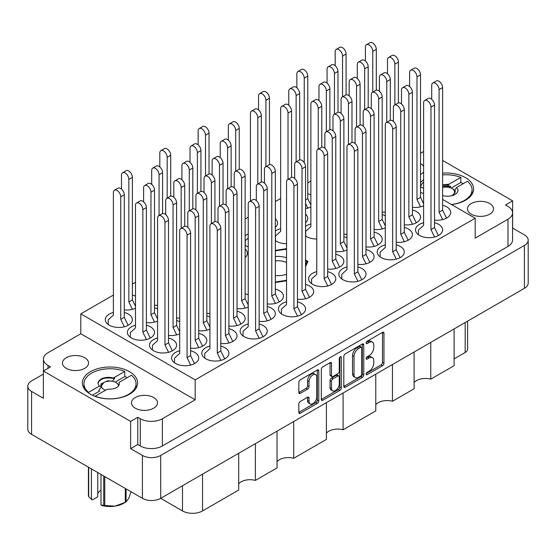 <?xml version="1.0" encoding="UTF-8"?>
<svg xmlns="http://www.w3.org/2000/svg" width="556" height="556" viewBox="0 0 556 556"><rect width="100%" height="100%" fill="white"/><g stroke="black" fill="none" stroke-linecap="round" stroke-linejoin="round"><path stroke-width="0.83" d="M315.634 374.633L314.161 373.778A5.47 3.162 120 0 0 311.423 374.049A5.47 3.162 120 0 0 307.551 380.749L309.025 381.604A5.47 3.162 120 0 1 312.896 374.904A5.47 3.162 120 0 1 315.634 374.633A5.47 3.162 120 0 1 316.767 377.135L316.767 396.928A5.47 3.162 120 0 1 314.376 402.44A5.47 3.162 120 0 1 310.158 403.899A5.47 3.162 120 0 1 309.025 401.397L309.025 398.096A2.043 1.181 120 0 0 308.601 397.165A2.043 1.181 120 0 0 307.579 397.262L300.275 401.481A2.043 1.181 120 0 0 298.829 403.99L298.829 412.42A2.043 1.181 120 0 0 299.253 413.358A2.043 1.181 120 0 0 300.275 413.254L317.344 403.399A2.043 1.181 120 0 0 318.79 400.897L318.79 370.831A2.043 1.181 120 0 0 318.366 369.893A2.043 1.181 120 0 0 317.344 369.997L300.275 379.852A2.043 1.181 120 0 0 298.829 382.354L298.829 392.543A2.043 1.181 120 0 0 299.253 393.481A2.043 1.181 120 0 0 300.275 393.377L307.579 389.158A2.043 1.181 120 0 0 309.025 386.656L309.025 381.604M340.272 356.757L341.287 357.341A1.432 0.827 120 0 0 340.988 356.688A1.432 0.827 120 0 0 340.272 356.757A1.432 0.827 120 0 0 339.257 358.509L339.257 371.206A2.043 1.181 120 0 1 337.812 373.708L332.968 376.509A2.043 1.181 120 0 1 331.946 376.607A2.043 1.181 120 0 1 331.522 375.675L331.522 363.478A2.043 1.181 120 0 0 331.098 362.54A2.043 1.181 120 0 0 330.076 362.644L331.522 363.478M423.609 166.23A13.024 7.52 0 0 0 420.732 163.721A13.024 7.52 0 0 0 420.517 163.596M489.711 203.545A13.024 7.52 0 0 0 475.512 201.911A13.024 7.52 0 0 0 467.471 208.861A13.024 7.52 0 0 0 471.286 214.178A13.024 7.52 0 0 0 485.478 215.811A13.024 7.52 0 0 0 493.526 208.861A13.024 7.52 0 0 0 489.711 203.545M66.289 368.357A13.024 7.52 180 0 1 62.474 363.04A13.024 7.52 180 0 1 70.522 356.09A13.024 7.52 180 0 1 84.714 357.723A13.024 7.52 180 0 1 88.529 363.04A13.024 7.52 180 0 1 80.488 369.99A13.024 7.52 180 0 1 66.289 368.357M135.268 408.18A13.024 7.52 180 0 1 131.452 402.864A13.024 7.52 180 0 1 139.493 395.914A13.024 7.52 180 0 1 153.685 397.54A13.024 7.52 180 0 1 157.501 402.864A13.024 7.52 180 0 1 149.46 409.807A13.024 7.52 180 0 1 135.268 408.18M129.52 371.679A27.619 15.943 0 0 0 99.42 368.218A27.619 15.943 0 0 0 82.371 382.952A27.619 15.943 0 0 0 90.461 394.225A27.619 15.943 0 0 0 120.555 397.679A27.619 15.943 0 0 0 137.603 382.952A27.619 15.943 0 0 0 129.52 371.679M451.548 204.573A27.619 15.943 0 0 0 473.629 188.95A27.619 15.943 0 0 0 465.539 177.677A27.619 15.943 0 0 0 442.618 173.124M423.609 179.623A27.619 15.943 0 0 0 420.517 182.827M113.382 312.486A13.546 7.819 0 0 0 105.286 319.644A13.546 7.819 0 0 0 109.254 325.177A13.546 7.819 0 0 0 124.016 326.872A13.546 7.819 0 0 0 132.377 319.644A13.546 7.819 0 0 0 128.415 314.112A13.546 7.819 0 0 0 124.287 312.486M135.483 296.133A13.546 7.819 0 0 0 132.391 295.041M135.483 325.246A13.546 7.819 0 0 0 127.394 332.405A13.546 7.819 0 0 0 131.362 337.937A13.546 7.819 0 0 0 146.124 339.633A13.546 7.819 0 0 0 154.485 332.405A13.546 7.819 0 0 0 150.516 326.879A13.546 7.819 0 0 0 146.395 325.246M157.591 338.013A13.546 7.819 0 0 0 149.501 345.172A13.546 7.819 0 0 0 153.463 350.704A13.546 7.819 0 0 0 168.232 352.4A13.546 7.819 0 0 0 176.593 345.172A13.546 7.819 0 0 0 172.624 339.64A13.546 7.819 0 0 0 168.496 338.013M209.911 316.983A13.546 7.819 0 0 0 206.818 315.891M248.233 294.861A13.546 7.819 0 0 0 245.133 293.763M179.699 350.773A13.546 7.819 0 0 0 171.602 357.932A13.546 7.819 0 0 0 175.571 363.464A13.546 7.819 0 0 0 190.34 365.16A13.546 7.819 0 0 0 198.7 357.932A13.546 7.819 0 0 0 194.732 352.407A13.546 7.819 0 0 0 190.604 350.773M220.815 343.483A13.546 7.819 0 0 0 237.016 335.81A13.546 7.819 0 0 0 233.047 330.278A13.546 7.819 0 0 0 228.926 328.652M259.138 321.361A13.546 7.819 0 0 0 275.338 313.688A13.546 7.819 0 0 0 271.37 308.156A13.546 7.819 0 0 0 267.241 306.53M297.453 299.239A13.546 7.819 0 0 0 313.654 291.566A13.546 7.819 0 0 0 309.685 286.034A13.546 7.819 0 0 0 305.557 284.408M157.591 308.9A13.546 7.819 0 0 0 154.499 307.802M179.699 321.66A13.546 7.819 0 0 0 176.606 320.569M190.604 348.16A13.546 7.819 0 0 0 206.804 340.494A13.546 7.819 0 0 0 202.836 334.962A13.546 7.819 0 0 0 198.707 333.329M228.926 326.038A13.546 7.819 0 0 0 245.126 318.366A13.546 7.819 0 0 0 241.158 312.84A13.546 7.819 0 0 0 237.03 311.207M267.241 303.917A13.546 7.819 0 0 0 283.442 296.244A13.546 7.819 0 0 0 279.473 290.712A13.546 7.819 0 0 0 275.345 289.085M346.972 266.963A13.546 7.819 0 0 0 338.875 274.122A13.546 7.819 0 0 0 342.844 279.654A13.546 7.819 0 0 0 357.612 281.35A13.546 7.819 0 0 0 365.973 274.122A13.546 7.819 0 0 0 362.005 268.59A13.546 7.819 0 0 0 357.876 266.963M385.294 244.842A13.546 7.819 0 0 0 377.197 252A13.546 7.819 0 0 0 381.166 257.532A13.546 7.819 0 0 0 395.928 259.228A13.546 7.819 0 0 0 404.288 252A13.546 7.819 0 0 0 400.32 246.468A13.546 7.819 0 0 0 396.199 244.842M423.609 222.72A13.546 7.819 0 0 0 415.513 229.878A13.546 7.819 0 0 0 419.481 235.41A13.546 7.819 0 0 0 434.243 237.106A13.546 7.819 0 0 0 442.611 229.878A13.546 7.819 0 0 0 438.642 224.346A13.546 7.819 0 0 0 434.514 222.72M327.665 269.028A13.546 7.819 0 0 0 343.865 261.362A13.546 7.819 0 0 0 339.897 255.829A13.546 7.819 0 0 0 335.775 254.196M365.987 246.906A13.546 7.819 0 0 0 382.187 239.24A13.546 7.819 0 0 0 378.219 233.708A13.546 7.819 0 0 0 374.091 232.074M404.302 224.784A13.546 7.819 0 0 0 420.503 217.111A13.546 7.819 0 0 0 416.534 211.586A13.546 7.819 0 0 0 412.406 209.953M280.655 228.676A13.546 7.819 0 0 0 275.345 231.081M275.345 240.588A13.546 7.819 0 0 0 276.527 241.367A13.546 7.819 0 0 0 286.548 243.653M310.867 194.878A13.546 7.819 0 0 0 307.767 193.787M316.76 271.641A13.546 7.819 0 0 0 308.663 278.799A13.546 7.819 0 0 0 312.632 284.331A13.546 7.819 0 0 0 327.401 286.027A13.546 7.819 0 0 0 335.761 278.799A13.546 7.819 0 0 0 331.793 273.274A13.546 7.819 0 0 0 327.665 271.641M357.876 264.35A13.546 7.819 0 0 0 374.077 256.677A13.546 7.819 0 0 0 370.108 251.152A13.546 7.819 0 0 0 365.987 249.519M396.199 242.228A13.546 7.819 0 0 0 412.399 234.556A13.546 7.819 0 0 0 408.431 229.023A13.546 7.819 0 0 0 404.302 227.397M434.514 220.106A13.546 7.819 0 0 0 450.714 212.434A13.546 7.819 0 0 0 446.746 206.901A13.546 7.819 0 0 0 442.618 205.275M346.972 237.85A13.546 7.819 0 0 0 343.879 236.759M385.294 215.728A13.546 7.819 0 0 0 382.194 214.637M423.609 193.606A13.546 7.819 0 0 0 420.517 192.508M310.867 223.992A13.546 7.819 0 0 0 305.557 226.403M305.557 235.904A13.546 7.819 0 0 0 306.738 236.682A13.546 7.819 0 0 0 316.76 238.969M248.233 234.062A13.546 7.819 0 0 0 245.133 235.758M245.133 245.265A13.546 7.819 0 0 0 246.315 246.044A13.546 7.819 0 0 0 248.233 246.961M209.911 346.096A13.546 7.819 0 0 0 201.814 353.255A13.546 7.819 0 0 0 205.783 358.787A13.546 7.819 0 0 0 220.551 360.483A13.546 7.819 0 0 0 228.912 353.255A13.546 7.819 0 0 0 224.944 347.722A13.546 7.819 0 0 0 220.815 346.096M248.233 323.974A13.546 7.819 0 0 0 240.136 331.133A13.546 7.819 0 0 0 244.105 336.665A13.546 7.819 0 0 0 258.867 338.361A13.546 7.819 0 0 0 267.227 331.133A13.546 7.819 0 0 0 263.259 325.601A13.546 7.819 0 0 0 259.138 323.974M286.548 301.845A13.546 7.819 0 0 0 278.452 309.011A13.546 7.819 0 0 0 282.42 314.536A13.546 7.819 0 0 0 297.182 316.232A13.546 7.819 0 0 0 305.55 309.011A13.546 7.819 0 0 0 301.581 303.479A13.546 7.819 0 0 0 297.453 301.845M343.816 356.382L343.816 386.448A2.043 1.181 120 0 0 344.24 387.386A2.043 1.181 120 0 0 345.262 387.282L362.331 377.427A2.043 1.181 120 0 0 363.777 374.925L363.777 344.852A2.043 1.181 120 0 0 363.36 343.921A2.043 1.181 120 0 0 362.331 344.018L345.262 353.873A2.043 1.181 120 0 0 343.816 356.382M130.625 448.636L130.625 421.406L137.77 417.285L137.77 444.508L130.625 448.636L142.412 455.447A12.92 7.457 0 0 0 160.691 455.447L524.412 245.446A12.92 7.457 0 0 0 528.2 240.171L528.2 283.06A12.92 7.457 180 0 1 524.412 288.335L160.691 498.329L182.5 510.922L182.5 485.735M369.135 371.165L367.141 372.312A1.432 0.827 120 0 0 366.209 373.576A1.432 0.827 120 0 0 366.425 374.723A1.432 0.827 120 0 0 367.141 374.654L382.514 365.778A2.043 1.181 120 0 0 383.96 363.27L383.96 333.204A2.043 1.181 120 0 0 383.536 332.266A2.043 1.181 120 0 0 382.514 332.37L367.141 341.245A1.432 0.827 120 0 0 366.209 342.503A1.432 0.827 120 0 0 366.425 343.65A1.432 0.827 120 0 0 367.141 343.58L369.135 342.433A6.547 3.781 120 0 1 372.409 342.107A6.547 3.781 120 0 1 373.764 345.102L373.764 347.611A6.547 3.781 120 0 1 369.135 355.631L367.141 356.778A1.432 0.827 120 0 0 366.209 358.036A1.432 0.827 120 0 0 366.425 359.19A1.432 0.827 120 0 0 367.141 359.113L369.135 357.967A6.547 3.781 120 0 1 372.409 357.64A6.547 3.781 120 0 1 373.764 360.642L373.764 363.144A6.547 3.781 120 0 1 369.135 371.165M321.319 399.403L338.368 389.561L339.841 390.416A2.043 1.181 120 0 0 341.287 387.907L341.287 357.341M339.841 390.416L322.772 400.271A2.043 1.181 120 0 1 321.743 400.369A2.043 1.181 120 0 1 321.319 399.437L321.319 369.365A2.043 1.181 120 0 1 322.772 366.863L330.076 362.644M293.707 421.531L293.707 458.29L326.407 439.414L326.407 402.655M255.385 443.653L255.385 480.412L277.034 467.916L277.034 431.157M430.768 342.399L430.768 379.157L454.113 365.681L454.113 328.923M392.446 364.521L392.446 401.279L414.095 388.783L414.095 352.024M343.08 393.029L343.08 429.788L375.773 410.912L375.773 374.153M528.2 240.171A12.92 7.457 0 0 0 524.412 234.896L512.625 228.092L512.625 200.862L442.618 160.448M160.691 455.447L160.691 498.329A12.92 7.457 180 0 1 142.412 498.329L31.588 434.347A12.92 7.457 180 0 1 27.8 429.065L27.8 386.184A12.92 7.457 0 0 0 31.588 391.459L43.375 398.27L43.375 371.04L130.625 421.406M43.375 374.105L31.588 380.909A12.92 7.457 0 0 0 27.8 386.184M442.618 199.416L475.192 218.223L475.192 238.128L507.982 219.196A15.631 9.028 0 0 0 512.562 212.816A15.631 9.028 0 0 0 507.982 206.436L505.48 204.99L512.625 200.862M420.517 153.296L423.609 151.51M305.557 266.63L307.989 261.403L305.557 260M275.345 282.517L286.548 280.787M248.233 270.209L248.233 270.807M286.548 249.018L286.034 248.727L275.345 250.381M124.287 309.873A13.546 7.819 0 0 0 135.483 308.267M154.499 305.195A13.546 7.819 0 0 0 157.591 305.341M245.133 257.546A13.546 7.819 0 0 0 247.337 253.279A13.546 7.819 0 0 0 245.133 249.005M176.606 317.956A13.546 7.819 0 0 0 179.699 318.101M198.707 330.716A13.546 7.819 0 0 0 209.911 329.117M237.03 308.594A13.546 7.819 0 0 0 248.233 306.995M146.395 322.633A13.546 7.819 0 0 0 157.591 321.034M168.496 335.4A13.546 7.819 0 0 0 179.699 333.795M206.818 313.278A13.546 7.819 0 0 0 209.911 313.424M343.879 234.145A13.546 7.819 0 0 0 346.972 234.291M382.194 212.024A13.546 7.819 0 0 0 385.294 212.17M275.345 227.341A13.546 7.819 0 0 0 277.548 223.067A13.546 7.819 0 0 0 275.345 218.8M305.557 208.542A13.546 7.819 0 0 0 310.867 207.013M335.775 251.59A13.546 7.819 0 0 0 346.972 249.985M374.091 229.461A13.546 7.819 0 0 0 385.294 227.863M412.406 207.339A13.546 7.819 0 0 0 423.609 205.741M305.557 222.664A13.546 7.819 0 0 0 307.76 218.39A13.546 7.819 0 0 0 305.557 214.116M310.867 181.034L307.767 182.827M280.655 198.478L275.345 201.543M248.233 217.201L245.133 218.988M135.483 282.288L132.391 284.081M113.382 295.055L80.808 313.862L80.808 333.767L48.018 352.699A15.631 9.028 0 0 0 43.438 359.086A15.631 9.028 0 0 0 48.018 365.466L50.52 366.911L43.375 371.04M475.192 218.223L195.177 379.887L80.808 313.862M420.517 186.656L423.609 188.442M137.77 444.508L140.279 445.961L140.279 418.731A15.631 9.028 0 0 0 162.38 418.731L162.38 445.961A15.631 9.028 180 0 1 140.279 445.961M137.77 417.285L140.279 418.731M195.177 379.887L195.177 399.799L162.38 418.731M512.562 212.816L512.562 240.046A15.631 9.028 180 0 1 507.982 246.426L162.38 445.961M420.517 174.48A13.024 7.52 0 0 0 423.609 171.846M195.177 399.799L80.808 333.767M467.61 321.132L467.61 349.085A8.34 4.816 180 0 1 465.17 352.49L454.113 358.87M202.544 474.164L202.544 510.922L238.712 490.038L238.712 453.279M277.034 461.695A12.503 7.221 180 0 1 293.707 458.29M238.712 483.817A12.503 7.221 180 0 1 255.385 480.412M202.544 510.922A14.171 8.18 180 0 1 182.5 510.922M414.095 382.563A12.503 7.221 180 0 1 430.768 379.157M375.773 404.685A12.503 7.221 180 0 1 392.446 401.279M326.407 433.193A12.503 7.221 180 0 1 343.08 429.788M286.034 249.533L286.034 248.727M372.409 357.64L370.935 356.792A6.547 3.781 120 0 0 367.662 357.119L369.135 357.967M366.244 357.932L367.662 357.119M372.409 342.107L370.935 341.259A6.547 3.781 120 0 0 367.662 341.579L369.135 342.433M366.244 342.399L367.662 341.579M366.244 373.472L381.041 364.924A2.043 1.181 120 0 0 382.486 362.422L382.486 332.384M343.816 386.413L360.858 376.579A2.043 1.181 120 0 0 362.303 374.07L362.303 344.032M360.74 376.009A1.432 0.827 120 0 0 361.754 374.251L361.754 347.861A1.432 0.827 120 0 0 361.456 347.208A1.432 0.827 120 0 0 360.74 347.278L358.648 348.487A6.547 3.781 120 0 0 354.019 356.507L354.019 374.549A6.547 3.781 120 0 0 355.374 377.545A6.547 3.781 120 0 0 358.648 377.218L360.74 376.009M361.456 347.208L359.982 346.353A1.432 0.827 120 0 0 359.266 346.423L360.74 347.278M355.374 377.545L353.901 376.69A6.547 3.781 120 0 1 352.539 373.695L352.539 355.652A6.547 3.781 120 0 1 357.174 347.639L359.266 346.423M330.049 362.658L330.049 374.82A2.043 1.181 120 0 0 330.472 375.759L331.946 376.607M339.813 357.154L339.813 387.059L341.287 387.907M331.522 388.324A5.47 3.162 120 0 0 332.655 390.833A5.47 3.162 120 0 0 336.873 389.367A5.47 3.162 120 0 0 339.257 383.855L339.257 376.885A2.043 1.181 120 0 0 338.833 375.946A2.043 1.181 120 0 0 337.812 376.051L332.968 378.844A2.043 1.181 120 0 0 331.522 381.353L331.522 388.324L330.049 387.476A5.47 3.162 120 0 0 331.181 389.978L332.655 390.833M338.833 375.946L337.36 375.098A2.043 1.181 120 0 0 336.338 375.196L337.812 376.051M330.049 387.476L330.049 380.499A2.043 1.181 120 0 1 331.494 377.997L336.338 375.196M338.368 389.561A2.043 1.181 120 0 0 339.813 387.059M310.158 403.899L308.684 403.051A5.47 3.162 120 0 1 307.551 400.549L307.551 397.276M298.829 392.515L306.106 388.31A2.043 1.181 120 0 0 307.551 385.808L307.551 380.749M298.829 412.392L315.871 402.551A2.043 1.181 120 0 0 317.316 400.049L317.316 370.011M190.659 365.083L187.066 357.682L187.066 235.153A5.212 3.009 -120 0 0 184.794 229.906A5.212 3.009 -120 0 0 180.776 228.509A5.212 3.009 -120 0 0 179.699 230.9L179.699 353.421L174.542 358.106L174.542 362.797M194.475 363.61L190.604 355.638L190.604 233.11A5.212 3.009 -120 0 0 188.331 227.863A5.212 3.009 -120 0 0 184.314 226.466L180.776 228.509M187.066 357.682L190.604 355.638M372.763 92.143L372.763 51.361A5.212 3.009 -120 0 0 370.491 46.12A5.212 3.009 -120 0 0 366.473 44.723A5.212 3.009 -120 0 0 365.396 47.107L365.396 61.014M376.301 90.162L376.301 49.317A5.212 3.009 -120 0 0 374.028 44.077A5.212 3.009 -120 0 0 370.011 42.68L366.473 44.723M342.552 96.82L342.552 56.045A5.212 3.009 -120 0 0 340.279 50.798A5.212 3.009 -120 0 0 336.262 49.401A5.212 3.009 -120 0 0 335.185 51.784L335.185 65.698M346.089 94.84L346.089 54.002A5.212 3.009 -120 0 0 343.816 48.754A5.212 3.009 -120 0 0 339.799 47.357L336.262 49.401M297.509 316.155L293.915 308.754L293.915 186.225A5.212 3.009 -120 0 0 291.643 180.985A5.212 3.009 -120 0 0 287.626 179.588A5.212 3.009 -120 0 0 286.548 181.972L286.548 304.5L281.392 309.178L281.392 313.869M301.324 314.682L297.453 306.71L297.453 184.182A5.212 3.009 -120 0 0 295.18 178.942A5.212 3.009 -120 0 0 291.163 177.545L287.626 179.588M293.915 308.754L297.453 306.71M259.186 338.277L255.6 330.876L255.6 208.347A5.212 3.009 -120 0 0 253.327 203.107A5.212 3.009 -120 0 0 249.31 201.71A5.212 3.009 -120 0 0 248.233 204.094L248.233 326.622L243.069 331.3L243.069 335.991M263.002 336.811L259.138 328.832L259.138 206.304A5.212 3.009 -120 0 0 256.858 201.064A5.212 3.009 -120 0 0 252.848 199.667L249.31 201.71M255.6 330.876L259.138 328.832M220.871 360.399L217.278 352.997L217.278 230.469A5.212 3.009 -120 0 0 215.005 225.229A5.212 3.009 -120 0 0 210.988 223.832A5.212 3.009 -120 0 0 209.911 226.216L209.911 348.744L204.754 353.421L204.754 358.12M224.687 358.933L220.815 350.954L220.815 228.426A5.212 3.009 -120 0 0 218.543 223.185A5.212 3.009 -120 0 0 214.526 221.788L210.988 223.832M217.278 352.997L220.815 350.954M334.448 114.265L334.448 73.482A5.212 3.009 -120 0 0 332.168 68.242A5.212 3.009 -120 0 0 328.158 66.845A5.212 3.009 -120 0 0 327.074 69.229L327.074 83.136M337.985 112.284L337.985 71.439A5.212 3.009 -120 0 0 335.706 66.199A5.212 3.009 -120 0 0 331.696 64.802L328.158 66.845M296.126 161.914L296.126 95.604A5.212 3.009 -120 0 0 293.853 90.364A5.212 3.009 -120 0 0 289.836 88.967A5.212 3.009 -120 0 0 288.759 91.351L288.759 105.265M299.663 159.933L299.663 93.568A5.212 3.009 -120 0 0 297.39 88.321A5.212 3.009 -120 0 0 293.373 86.924L289.836 88.967M257.81 184.036L257.81 117.733A5.212 3.009 -120 0 0 255.538 112.486A5.212 3.009 -120 0 0 251.52 111.089A5.212 3.009 -120 0 0 250.443 113.473L250.443 201.057M248.233 238.01L245.279 240.685L245.279 245.377M261.348 182.055L261.348 115.69A5.212 3.009 -120 0 0 259.075 110.442A5.212 3.009 -120 0 0 255.058 109.045L251.52 111.089M394.871 104.903L394.871 64.128A5.212 3.009 -120 0 0 392.599 58.88A5.212 3.009 -120 0 0 388.581 57.483A5.212 3.009 -120 0 0 387.504 59.867L387.504 73.781M398.409 102.923L398.409 62.084A5.212 3.009 -120 0 0 396.136 56.837A5.212 3.009 -120 0 0 392.119 55.44L388.581 57.483M356.549 127.032L356.549 86.249A5.212 3.009 -120 0 0 354.276 81.002A5.212 3.009 -120 0 0 350.259 79.605A5.212 3.009 -120 0 0 349.182 81.996L349.182 95.903M360.086 125.044L360.086 84.206A5.212 3.009 -120 0 0 357.814 78.959A5.212 3.009 -120 0 0 353.797 77.569L350.259 79.605M318.234 149.154L318.234 108.371A5.212 3.009 -120 0 0 315.961 103.124A5.212 3.009 -120 0 0 311.944 101.727A5.212 3.009 -120 0 0 310.867 104.118L310.867 226.646L305.71 231.324L305.71 236.015M321.771 147.173L321.771 106.328A5.212 3.009 -120 0 0 319.498 101.088A5.212 3.009 -120 0 0 315.481 99.691L311.944 101.727M420.565 206.818L416.979 199.416L416.979 76.888A5.212 3.009 -120 0 0 414.7 71.648A5.212 3.009 -120 0 0 410.689 70.251A5.212 3.009 -120 0 0 409.605 72.634L409.605 86.541M423.609 203.753L420.517 197.373L420.517 74.845A5.212 3.009 -120 0 0 418.237 69.604A5.212 3.009 -120 0 0 414.227 68.207L410.689 70.251M416.979 199.416L420.517 197.373M382.25 228.94L378.657 221.538L378.657 99.01A5.212 3.009 -120 0 0 376.384 93.769A5.212 3.009 -120 0 0 372.367 92.372A5.212 3.009 -120 0 0 371.29 94.756L371.29 108.663M385.294 225.875L382.194 219.495L382.194 96.966A5.212 3.009 -120 0 0 379.922 91.726A5.212 3.009 -120 0 0 375.905 90.329L372.367 92.372M378.657 221.538L382.194 219.495M343.928 251.062L340.341 243.66L340.341 121.132A5.212 3.009 -120 0 0 338.069 115.891A5.212 3.009 -120 0 0 334.052 114.494A5.212 3.009 -120 0 0 332.974 116.878L332.974 130.785M346.972 248.004L343.879 241.617L343.879 119.088A5.212 3.009 -120 0 0 341.606 113.848A5.212 3.009 -120 0 0 337.589 112.451L334.052 114.494M340.341 243.66L343.879 241.617M442.673 219.578L439.08 212.177L439.08 89.648A5.212 3.009 -120 0 0 436.807 84.408A5.212 3.009 -120 0 0 432.797 83.011A5.212 3.009 -120 0 0 431.713 85.395L431.713 99.309M446.489 218.112L442.618 210.14L442.618 87.612A5.212 3.009 -120 0 0 440.345 82.364A5.212 3.009 -120 0 0 436.328 80.968L432.797 83.011M439.08 212.177L442.618 210.14M404.358 241.7L400.765 234.298L400.765 111.777A5.212 3.009 -120 0 0 398.492 106.53A5.212 3.009 -120 0 0 394.475 105.133A5.212 3.009 -120 0 0 393.398 107.516L393.398 121.43M408.167 240.234L404.302 232.262L404.302 109.734A5.212 3.009 -120 0 0 402.03 104.486A5.212 3.009 -120 0 0 398.013 103.089L394.475 105.133M400.765 234.298L404.302 232.262M366.036 263.829L362.449 256.427L362.449 133.899A5.212 3.009 -120 0 0 360.17 128.651A5.212 3.009 -120 0 0 356.16 127.254A5.212 3.009 -120 0 0 355.075 129.645L355.075 143.552M369.851 262.356L365.987 254.384L365.987 131.855A5.212 3.009 -120 0 0 363.707 126.608A5.212 3.009 -120 0 0 359.697 125.218L356.16 127.254M362.449 256.427L365.987 254.384M327.72 285.951L324.127 278.549L324.127 156.021A5.212 3.009 -120 0 0 321.854 150.773A5.212 3.009 -120 0 0 317.837 149.376A5.212 3.009 -120 0 0 316.76 151.767L316.76 274.296L311.603 278.973L311.603 283.664M331.536 284.477L327.665 276.506L327.665 153.977A5.212 3.009 -120 0 0 325.392 148.737A5.212 3.009 -120 0 0 321.375 147.34L317.837 149.376M324.127 278.549L327.665 276.506M307.822 208.097L305.557 203.426M304.236 162.706L304.236 78.167A5.212 3.009 -120 0 0 301.957 72.919A5.212 3.009 -120 0 0 297.946 71.522A5.212 3.009 -120 0 0 296.862 73.913L296.862 87.82M310.867 205.032L307.767 198.652L307.767 76.123A5.212 3.009 -120 0 0 305.494 70.876A5.212 3.009 -120 0 0 301.477 69.479L297.946 71.522M305.557 199.924L307.767 198.652M265.914 166.591L265.914 100.288A5.212 3.009 -120 0 0 263.641 95.041A5.212 3.009 -120 0 0 259.624 93.644A5.212 3.009 -120 0 0 258.547 96.035L258.547 109.942M269.451 164.611L269.451 98.245A5.212 3.009 -120 0 0 267.179 92.998A5.212 3.009 -120 0 0 263.162 91.608L259.624 93.644M364.66 109.588L364.66 68.805A5.212 3.009 -120 0 0 362.387 63.558A5.212 3.009 -120 0 0 358.37 62.168A5.212 3.009 -120 0 0 357.293 64.552L357.293 78.459M368.197 107.607L368.197 66.762A5.212 3.009 -120 0 0 365.917 61.521A5.212 3.009 -120 0 0 361.907 60.124L358.37 62.168M326.337 131.709L326.337 90.927A5.212 3.009 -120 0 0 324.065 85.687A5.212 3.009 -120 0 0 320.047 84.29A5.212 3.009 -120 0 0 318.97 86.673L318.97 100.58M329.875 129.729L329.875 88.884A5.212 3.009 -120 0 0 327.602 83.643A5.212 3.009 -120 0 0 323.585 82.246L320.047 84.29M288.022 179.359L288.022 113.049A5.212 3.009 -120 0 0 285.749 107.808A5.212 3.009 -120 0 0 281.732 106.411A5.212 3.009 -120 0 0 280.655 108.795L280.655 231.324L275.498 236.001L275.498 240.699M291.559 177.378L291.559 111.005A5.212 3.009 -120 0 0 289.287 105.765A5.212 3.009 -120 0 0 285.27 104.368L281.732 106.411M386.767 122.348L386.767 81.565A5.212 3.009 -120 0 0 384.488 76.325A5.212 3.009 -120 0 0 380.478 74.928A5.212 3.009 -120 0 0 379.394 77.312L379.394 91.219M390.305 120.367L390.305 79.529A5.212 3.009 -120 0 0 388.025 74.282A5.212 3.009 -120 0 0 384.015 72.885L380.478 74.928M348.445 144.47L348.445 103.687A5.212 3.009 -120 0 0 346.173 98.447A5.212 3.009 -120 0 0 342.155 97.05A5.212 3.009 -120 0 0 341.078 99.434L341.078 113.348M351.983 142.489L351.983 101.651A5.212 3.009 -120 0 0 349.71 96.403A5.212 3.009 -120 0 0 345.693 95.006L342.155 97.05M412.462 224.263L408.868 216.861L408.868 94.332A5.212 3.009 -120 0 0 406.596 89.085A5.212 3.009 -120 0 0 402.579 87.688A5.212 3.009 -120 0 0 401.502 90.079L401.502 103.986M416.277 222.789L412.406 214.818L412.406 92.289A5.212 3.009 -120 0 0 410.133 87.042A5.212 3.009 -120 0 0 406.116 85.652L402.579 87.688M408.868 216.861L412.406 214.818M374.139 246.384L370.553 238.983L370.553 116.454A5.212 3.009 -120 0 0 368.28 111.207A5.212 3.009 -120 0 0 364.263 109.817A5.212 3.009 -120 0 0 363.186 112.201L363.186 126.108M377.955 244.911L374.091 236.939L374.091 114.411A5.212 3.009 -120 0 0 371.818 109.171A5.212 3.009 -120 0 0 367.801 107.774L364.263 109.817M370.553 238.983L374.091 236.939M335.824 268.506L332.238 261.105L332.238 138.576A5.212 3.009 -120 0 0 329.958 133.336A5.212 3.009 -120 0 0 325.948 131.939A5.212 3.009 -120 0 0 324.864 134.323L324.864 148.23M339.64 267.033L335.775 259.061L335.775 136.533A5.212 3.009 -120 0 0 333.496 131.292A5.212 3.009 -120 0 0 329.486 129.895L325.948 131.939M332.238 261.105L335.775 259.061M434.57 237.023L430.976 229.621L430.976 107.093A5.212 3.009 -120 0 0 428.704 101.852A5.212 3.009 -120 0 0 424.687 100.455A5.212 3.009 -120 0 0 423.609 102.839L423.609 225.368L418.453 230.045L418.453 234.743M438.385 235.556L434.514 227.578L434.514 105.049A5.212 3.009 -120 0 0 432.241 99.809A5.212 3.009 -120 0 0 428.224 98.412L424.687 100.455M430.976 229.621L434.514 227.578M396.247 259.145L392.661 251.743L392.661 129.214A5.212 3.009 -120 0 0 390.388 123.974A5.212 3.009 -120 0 0 386.371 122.577A5.212 3.009 -120 0 0 385.294 124.961L385.294 247.489L380.13 252.167L380.13 256.865M400.063 257.678L396.199 249.7L396.199 127.178A5.212 3.009 -120 0 0 393.919 121.931A5.212 3.009 -120 0 0 389.909 120.534L386.371 122.577M392.661 251.743L396.199 249.7M357.932 281.266L354.339 273.865L354.339 151.336A5.212 3.009 -120 0 0 352.066 146.096A5.212 3.009 -120 0 0 348.049 144.699A5.212 3.009 -120 0 0 346.972 147.083L346.972 269.611L341.815 274.296L341.815 278.987M361.748 279.8L357.876 271.828L357.876 149.3A5.212 3.009 -120 0 0 355.604 144.053A5.212 3.009 -120 0 0 351.587 142.656L348.049 144.699M354.339 273.865L357.876 271.828M275.401 303.395L271.808 295.994L271.808 173.465A5.212 3.009 -120 0 0 269.535 168.218A5.212 3.009 -120 0 0 265.518 166.821A5.212 3.009 -120 0 0 264.441 169.205L264.441 183.119M279.216 301.922L275.345 293.95L275.345 171.422A5.212 3.009 -120 0 0 273.072 166.174A5.212 3.009 -120 0 0 269.055 164.778L265.518 166.821M271.808 295.994L275.345 293.95M237.078 325.517L233.492 318.115L233.492 195.587A5.212 3.009 -120 0 0 231.22 190.34A5.212 3.009 -120 0 0 227.202 188.943A5.212 3.009 -120 0 0 226.125 191.333L226.125 205.24M240.894 324.044L237.03 316.072L237.03 193.544A5.212 3.009 -120 0 0 234.757 188.296A5.212 3.009 -120 0 0 230.74 186.906L227.202 188.943M233.492 318.115L237.03 316.072M198.763 347.639L195.177 340.237L195.177 217.709A5.212 3.009 -120 0 0 192.897 212.461A5.212 3.009 -120 0 0 188.887 211.071A5.212 3.009 -120 0 0 187.803 213.455L187.803 227.362M202.579 346.166L198.707 338.194L198.707 215.665A5.212 3.009 -120 0 0 196.435 210.425A5.212 3.009 -120 0 0 192.425 209.028L188.887 211.071M195.177 340.237L198.707 338.194M211.384 223.602L211.384 182.82A5.212 3.009 -120 0 0 209.112 177.579A5.212 3.009 -120 0 0 205.095 176.182A5.212 3.009 -120 0 0 204.017 178.566L204.017 192.473M214.922 221.622L214.922 180.776A5.212 3.009 -120 0 0 212.649 175.536A5.212 3.009 -120 0 0 208.632 174.139L205.095 176.182M176.655 334.872L173.069 327.47L173.069 204.942A5.212 3.009 -120 0 0 170.796 199.701A5.212 3.009 -120 0 0 166.779 198.304A5.212 3.009 -120 0 0 165.695 200.688L165.695 214.602M179.699 331.814L176.606 325.434L176.606 202.905A5.212 3.009 -120 0 0 174.327 197.658A5.212 3.009 -120 0 0 170.317 196.261L166.779 198.304M173.069 327.47L176.606 325.434M227.599 188.72L227.599 147.938A5.212 3.009 -120 0 0 225.319 142.69A5.212 3.009 -120 0 0 221.309 141.293A5.212 3.009 -120 0 0 220.225 143.684L220.225 157.591M231.136 186.733L231.136 145.894A5.212 3.009 -120 0 0 228.857 140.647A5.212 3.009 -120 0 0 224.846 139.257L221.309 141.293M189.276 210.842L189.276 170.06A5.212 3.009 -120 0 0 187.004 164.812A5.212 3.009 -120 0 0 182.987 163.422A5.212 3.009 -120 0 0 181.909 165.806L181.909 179.713M192.814 208.861L192.814 168.016A5.212 3.009 -120 0 0 190.541 162.776A5.212 3.009 -120 0 0 186.524 161.379L182.987 163.422M154.547 322.112L150.961 314.71L150.961 192.181A5.212 3.009 -120 0 0 148.688 186.941A5.212 3.009 -120 0 0 144.671 185.544A5.212 3.009 -120 0 0 143.594 187.928L143.594 201.835M157.591 319.047L154.499 312.667L154.499 190.138A5.212 3.009 -120 0 0 152.226 184.898A5.212 3.009 -120 0 0 148.209 183.501L144.671 185.544M150.961 314.71L154.499 312.667M205.491 175.953L205.491 135.171A5.212 3.009 -120 0 0 203.218 129.93A5.212 3.009 -120 0 0 199.201 128.533A5.212 3.009 -120 0 0 198.124 130.917L198.124 144.824M209.028 173.972L209.028 133.134A5.212 3.009 -120 0 0 206.756 127.887A5.212 3.009 -120 0 0 202.738 126.49L199.201 128.533M167.175 198.075L167.175 157.292A5.212 3.009 -120 0 0 164.896 152.052A5.212 3.009 -120 0 0 160.886 150.655A5.212 3.009 -120 0 0 159.801 153.039L159.801 166.953M170.706 196.094L170.706 155.256A5.212 3.009 -120 0 0 168.433 150.009A5.212 3.009 -120 0 0 164.416 148.612L160.886 150.655M305.612 298.711L302.019 291.309L302.019 168.781A5.212 3.009 -120 0 0 299.747 163.54A5.212 3.009 -120 0 0 295.729 162.143A5.212 3.009 -120 0 0 294.652 164.527L294.652 178.434M309.428 297.245L305.557 289.266L305.557 166.737A5.212 3.009 -120 0 0 303.284 161.497A5.212 3.009 -120 0 0 299.267 160.1L295.729 162.143M302.019 291.309L305.557 289.266M267.297 320.833L263.704 313.431L263.704 190.903A5.212 3.009 -120 0 0 261.431 185.662A5.212 3.009 -120 0 0 257.414 184.265A5.212 3.009 -120 0 0 256.337 186.649L256.337 200.556M271.106 319.366L267.241 311.388L267.241 188.866A5.212 3.009 -120 0 0 264.969 183.619A5.212 3.009 -120 0 0 260.952 182.222L257.414 184.265M263.704 313.431L267.241 311.388M228.975 342.955L225.388 335.553L225.388 213.031A5.212 3.009 -120 0 0 223.109 207.784A5.212 3.009 -120 0 0 219.099 206.387A5.212 3.009 -120 0 0 218.015 208.771L218.015 222.685M232.79 341.488L228.926 333.517L228.926 210.988A5.212 3.009 -120 0 0 226.646 205.741A5.212 3.009 -120 0 0 222.636 204.344L219.099 206.387M225.388 335.553L228.926 333.517M245.189 308.073L241.596 300.671L241.596 178.142A5.212 3.009 -120 0 0 239.323 172.895A5.212 3.009 -120 0 0 235.306 171.505A5.212 3.009 -120 0 0 234.229 173.889L234.229 187.796M248.233 305.008L245.133 298.628L245.133 176.099A5.212 3.009 -120 0 0 242.861 170.859A5.212 3.009 -120 0 0 238.844 169.462L235.306 171.505M241.596 300.671L245.133 298.628M206.867 330.195L203.281 322.793L203.281 200.264A5.212 3.009 -120 0 0 201.008 195.024A5.212 3.009 -120 0 0 196.991 193.627A5.212 3.009 -120 0 0 195.914 196.011L195.914 209.918M209.911 327.13L206.818 320.749L206.818 198.221A5.212 3.009 -120 0 0 204.545 192.981A5.212 3.009 -120 0 0 200.528 191.584L196.991 193.627M203.281 322.793L206.818 320.749M168.551 352.316L164.958 344.915L164.958 222.386A5.212 3.009 -120 0 0 162.686 217.146A5.212 3.009 -120 0 0 158.668 215.749A5.212 3.009 -120 0 0 157.591 218.133L157.591 340.661L152.434 345.339L152.434 350.037M172.367 350.85L168.496 342.871L168.496 220.343A5.212 3.009 -120 0 0 166.223 215.102A5.212 3.009 -120 0 0 162.206 213.706L158.668 215.749M164.958 344.915L168.496 342.871M219.488 206.158L219.488 165.382A5.212 3.009 -120 0 0 217.215 160.135A5.212 3.009 -120 0 0 213.198 158.738A5.212 3.009 -120 0 0 212.121 161.122L212.121 175.036M223.025 204.177L223.025 163.339A5.212 3.009 -120 0 0 220.753 158.092A5.212 3.009 -120 0 0 216.736 156.695L213.198 158.738M181.173 228.287L181.173 187.504A5.212 3.009 -120 0 0 178.9 182.257A5.212 3.009 -120 0 0 174.883 180.86A5.212 3.009 -120 0 0 173.806 183.251L173.806 197.158M184.71 226.299L184.71 185.461A5.212 3.009 -120 0 0 182.438 180.213A5.212 3.009 -120 0 0 178.42 178.817L174.883 180.86M146.443 339.556L142.857 332.154L142.857 209.626A5.212 3.009 -120 0 0 140.578 204.379A5.212 3.009 -120 0 0 136.567 202.982A5.212 3.009 -120 0 0 135.483 205.372L135.483 327.901L130.326 332.578L130.326 337.27M150.259 338.083L146.395 330.111L146.395 207.583A5.212 3.009 -120 0 0 144.115 202.335A5.212 3.009 -120 0 0 140.105 200.945L136.567 202.982M142.857 332.154L146.395 330.111M235.702 171.276L235.702 130.493A5.212 3.009 -120 0 0 233.43 125.246A5.212 3.009 -120 0 0 229.413 123.856A5.212 3.009 -120 0 0 228.335 126.24L228.335 140.147M239.24 169.295L239.24 128.45A5.212 3.009 -120 0 0 236.967 123.21A5.212 3.009 -120 0 0 232.95 121.813L229.413 123.856M197.387 193.398L197.387 152.615A5.212 3.009 -120 0 0 195.107 147.375A5.212 3.009 -120 0 0 191.097 145.978A5.212 3.009 -120 0 0 190.013 148.362L190.013 162.269M200.924 191.417L200.924 150.572A5.212 3.009 -120 0 0 198.645 145.331A5.212 3.009 -120 0 0 194.635 143.934L191.097 145.978M159.065 215.519L159.065 174.737A5.212 3.009 -120 0 0 156.792 169.497A5.212 3.009 -120 0 0 152.775 168.1A5.212 3.009 -120 0 0 151.698 170.483L151.698 184.39M162.602 213.539L162.602 172.694A5.212 3.009 -120 0 0 160.33 167.453A5.212 3.009 -120 0 0 156.312 166.056L152.775 168.1M132.446 309.351L128.853 301.95L128.853 179.421A5.212 3.009 -120 0 0 126.58 174.174A5.212 3.009 -120 0 0 122.563 172.777A5.212 3.009 -120 0 0 121.486 175.161L121.486 189.075M135.483 306.286L132.391 299.906L132.391 177.378A5.212 3.009 -120 0 0 130.118 172.131A5.212 3.009 -120 0 0 126.101 170.734L122.563 172.777M128.853 301.95L132.391 299.906M124.335 326.789L120.749 319.387L120.749 196.859A5.212 3.009 -120 0 0 118.477 191.618A5.212 3.009 -120 0 0 114.46 190.221A5.212 3.009 -120 0 0 113.382 192.605L113.382 315.134L108.218 319.818L108.218 324.509M128.151 325.323L124.287 317.344L124.287 194.822A5.212 3.009 -120 0 0 122.014 189.575A5.212 3.009 -120 0 0 117.997 188.178L114.46 190.221M120.749 319.387L124.287 317.344M455.246 191.618L454.982 189.554L456.719 187.448L467.45 181.256A26.056 15.04 180 0 1 472.065 189.804A26.056 15.04 180 0 1 451.444 204.511M456.719 187.448L458.075 190.277C457.803 192.195 456.413 193.801 453.911 195.093C450.284 196.435 446.51 196.609 442.604 195.601M454.982 189.554L454.968 192.64L452.195 195.642M442.618 185.843L450.575 186.211L449.832 187.601M442.618 184.814A9.278 5.351 180 0 1 443.09 184.717L448.351 185.009L448.351 186.072M442.618 186.045L450.575 186.74M443.09 184.717L449.074 184.203L448.351 185.009M442.618 174.89A26.056 15.04 180 0 1 460.813 177.427L449.074 184.203M420.531 186.663A26.056 15.04 180 0 1 423.609 182.125M463.294 183.654A26.056 15.04 180 0 0 460.813 182.528L460.813 177.427M460.813 182.528L451.187 188.088M442.618 187.483A8.549 4.934 180 0 1 452.056 188.526A8.549 4.934 180 0 1 451.451 195.816M454.711 191.327L454.732 193.127M452.056 188.526L453.793 189.533M454.864 192.32L454.815 192.974M286.548 257.775A16.673 9.626 0 0 0 275.345 256.538M286.548 262.522A13.546 7.819 0 0 0 275.345 260.924M286.548 249.7L286.34 249.581A29.697 17.146 0 0 0 285.033 249.38L275.345 250.881M306.856 263.843L306.856 261.98A29.697 17.146 0 0 0 306.509 261.223L305.557 260.681M275.345 275.547A16.673 9.626 0 0 0 286.548 274.303M286.548 280.287L275.345 282.024M306.856 261.98L305.557 264.774M98.787 390.375L101.018 387.323L101.018 386.26L99.281 386.156L88.55 392.348A26.056 15.04 180 0 1 83.935 383.8A26.056 15.04 180 0 1 97.884 370.484A26.056 15.04 180 0 1 124.794 371.422L124.794 376.53A26.056 15.04 180 0 1 127.275 377.649M88.55 392.348L88.55 393.002M124.794 371.422L113.396 378.004L114.557 378.08L114.557 378.615L112.333 381.27M99.281 386.156L97.925 383.327C98.197 381.409 99.587 379.804 102.089 378.511C105.716 377.163 109.49 376.996 113.396 378.004M100.775 385.614L103.117 383.042M101.018 386.26L101.032 383.869L107.586 380.79L112.333 381.131M112.91 388.887L106.926 389.402L112.91 388.887A9.278 5.351 180 0 0 119.262 383.8A9.278 5.351 180 0 0 118.963 382.452L119.262 383.904M97.925 383.327C99.913 378.532 105.459 376.954 114.557 378.615M119.005 384.974L116.03 382.528A8.549 4.934 180 0 1 118.532 385.885M118.963 382.452L131.424 375.251A26.056 15.04 180 0 1 136.039 383.8A26.056 15.04 180 0 1 122.091 397.123A26.056 15.04 180 0 1 95.187 396.178L106.926 389.402M99.871 390.917L92.393 395.24M124.794 376.53L115.168 382.09M105.515 390.215A8.549 4.934 180 0 1 103.944 389.499A8.549 4.934 180 0 1 103.944 382.528A8.549 4.934 180 0 1 116.03 382.528M101.136 386.33L101.289 387.198L101.136 386.26L103.729 382.653M104.771 476.596L104.771 505.508A22.198 12.816 180 0 1 103.722 505.348L100.997 505.056L100.997 474.421M103.722 505.348L103.722 475.992M97.766 472.551L97.766 496.793L92.282 499.962L88.696 496.675A22.198 12.816 180 0 1 88.418 496.07L88.418 467.158M100.997 505.056L101.859 505.494A19.488 11.252 180 0 0 115.036 506.134L125.302 502.332L125.302 488.446M104.771 505.508L115.036 506.134A19.488 11.252 180 0 0 123.773 503.222L125.684 502.117A22.198 12.816 180 0 1 125.302 502.332M126.066 488.891L126.066 501.894L128.811 498.176L131.077 491.782M126.066 501.894A22.198 12.816 180 0 1 125.684 502.117M88.696 467.318L88.696 496.675M97.766 493.742A12.503 7.221 180 0 1 100.997 490.246M91.42 468.889L91.42 499.524M524.412 288.335L524.412 245.446M142.412 498.329L142.412 455.447M31.588 391.459L31.588 434.347M507.982 246.426L507.982 219.196M48.018 365.466L48.018 368.357M465.17 352.49L465.17 322.536M366.133 358.53L367.141 359.113M366.133 342.996L367.141 343.58M382.514 332.37L383.96 333.204M382.486 362.422L383.96 363.27M381.041 364.924L382.514 365.778M366.133 374.063L367.141 374.654M362.331 344.018L363.777 344.852M362.303 374.07L363.777 374.925M360.858 376.579L362.331 377.427M343.816 386.448L345.262 387.282M357.174 347.639L358.648 348.487M352.539 355.652L354.019 356.507M352.539 373.695L354.019 374.549M321.319 399.437L322.772 400.271M330.049 374.82L331.522 375.675M331.494 377.997L332.968 378.844M330.049 380.499L331.522 381.353M307.579 397.262L309.025 398.096M307.551 400.549L309.025 401.397M307.551 385.808L309.025 386.656M306.106 388.31L307.579 389.158M298.829 392.543L300.275 393.377M317.344 369.997L318.79 370.831M317.316 400.049L318.79 400.897M315.871 402.551L317.344 403.399M298.829 412.42L300.275 413.254M187.066 235.153L190.604 233.11M372.763 51.361L376.301 49.317M342.552 56.045L346.089 54.002M293.915 186.225L297.453 184.182M255.6 208.347L259.138 206.304M217.278 230.469L220.815 228.426M334.448 73.482L337.985 71.439M296.126 95.604L299.663 93.568M257.81 117.733L261.348 115.69M394.871 64.128L398.409 62.084M356.549 86.249L360.086 84.206M318.234 108.371L321.771 106.328M416.979 76.888L420.517 74.845M378.657 99.01L382.194 96.966M340.341 121.132L343.879 119.088M439.08 89.648L442.618 87.612M400.765 111.777L404.302 109.734M362.449 133.899L365.987 131.855M324.127 156.021L327.665 153.977M304.236 78.167L307.767 76.123M265.914 100.288L269.451 98.245M364.66 68.805L368.197 66.762M326.337 90.927L329.875 88.884M288.022 113.049L291.559 111.005M386.767 81.565L390.305 79.529M348.445 103.687L351.983 101.651M408.868 94.332L412.406 92.289M370.553 116.454L374.091 114.411M332.238 138.576L335.775 136.533M430.976 107.093L434.514 105.049M392.661 129.214L396.199 127.178M354.339 151.336L357.876 149.3M271.808 173.465L275.345 171.422M233.492 195.587L237.03 193.544M195.177 217.709L198.707 215.665M211.384 182.82L214.922 180.776M173.069 204.942L176.606 202.905M227.599 147.938L231.136 145.894M189.276 170.06L192.814 168.016M150.961 192.181L154.499 190.138M205.491 135.171L209.028 133.134M167.175 157.292L170.706 155.256M302.019 168.781L305.557 166.737M263.704 190.903L267.241 188.866M225.388 213.031L228.926 210.988M241.596 178.142L245.133 176.099M203.281 200.264L206.818 198.221M164.958 222.386L168.496 220.343M219.488 165.382L223.025 163.339M181.173 187.504L184.71 185.461M142.857 209.626L146.395 207.583M235.702 130.493L239.24 128.45M197.387 152.615L200.924 150.572M159.065 174.737L162.602 172.694M128.853 179.421L132.391 177.378M120.749 196.859L124.287 194.822M43.438 370.998L43.438 359.086M472.065 189.804L472.065 194.239M83.935 383.8L83.935 388.241M136.039 383.8L136.039 388.241"/></g></svg>
